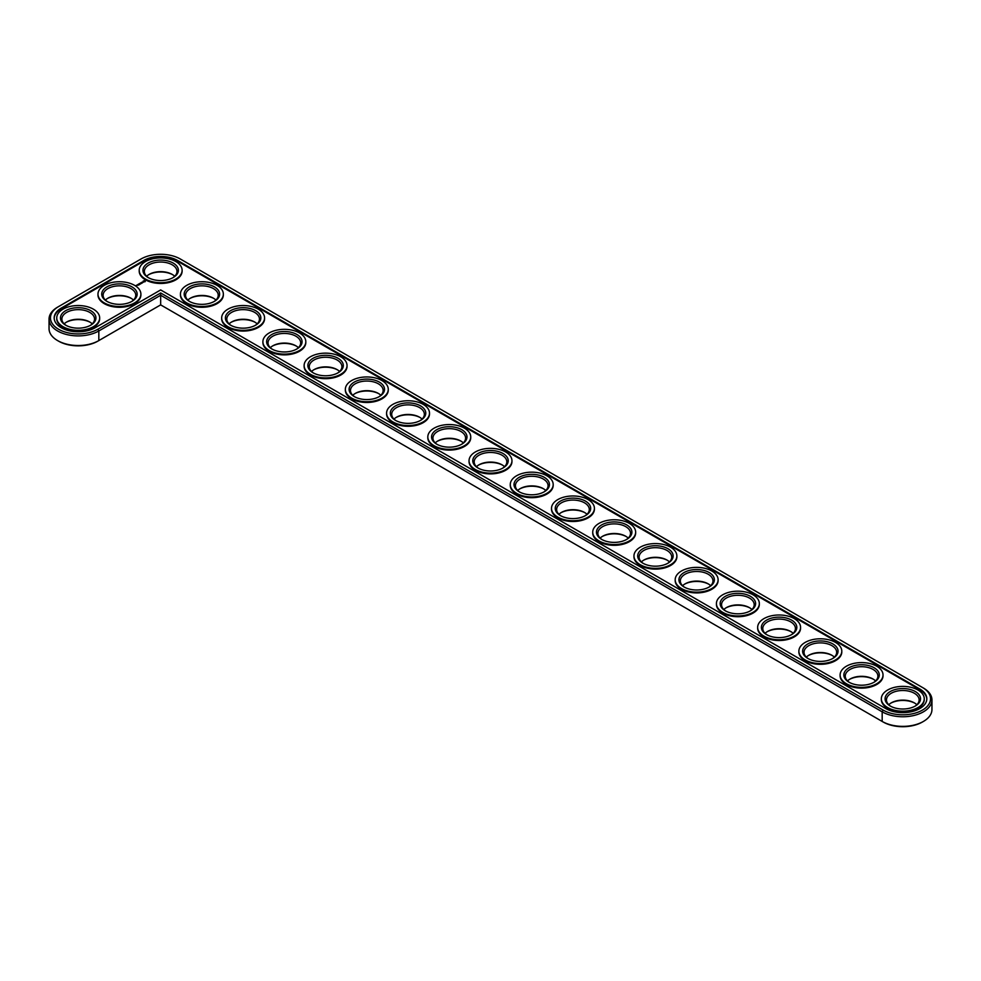 <?xml version="1.0" encoding="UTF-8"?>
<svg xmlns="http://www.w3.org/2000/svg" width="981" height="981" viewBox="0 0 981 981"><rect width="100%" height="100%" fill="white"/><g stroke="black" fill="none" stroke-linecap="round" stroke-linejoin="round"><path stroke-width="1.47" d="M57.585 307.163L58.578 306.587L57.585 307.163A29.148 16.836 0 0 0 49.05 319.07L49.05 328.684A29.148 16.836 0 0 0 57.585 340.579A29.148 16.836 0 0 0 98.823 340.579L160.663 304.883L883.17 722.016A27.75 16.027 0 0 0 922.422 722.016L923.415 721.44A29.148 16.836 0 0 0 931.95 709.545L931.95 699.919A29.148 16.836 0 0 0 923.415 688.024L180.283 258.984A27.75 16.027 0 0 0 141.043 258.984L58.578 306.587A27.75 16.027 0 0 0 58.578 329.248A27.75 16.027 0 0 0 97.83 329.248L160.663 292.976L883.17 710.109A27.75 16.027 0 0 0 922.422 710.109A27.75 16.027 0 0 0 922.422 687.448L923.415 688.024M57.585 340.579L58.578 341.155A27.75 16.027 0 0 0 97.83 341.155L98.823 340.579L97.83 341.155M172.681 274.692A17.732 10.239 0 0 0 148.646 274.692M213.907 298.494A17.732 10.239 0 0 0 189.873 298.494M255.146 322.308A17.732 10.239 0 0 0 231.099 322.308M296.372 346.109A17.732 10.239 0 0 0 272.338 346.109M337.599 369.911A17.732 10.239 0 0 0 313.564 369.911M378.825 393.712A17.732 10.239 0 0 0 354.791 393.712M420.064 417.514A17.732 10.239 0 0 0 396.017 417.514M461.291 441.327A17.732 10.239 0 0 0 437.256 441.327M502.517 465.129A17.732 10.239 0 0 0 478.483 465.129M131.454 298.494A17.732 10.239 0 0 0 107.419 298.494M90.227 322.308A17.732 10.239 0 0 0 66.181 322.308M543.744 488.93A17.732 10.239 0 0 0 519.709 488.93M584.983 512.732A17.732 10.239 0 0 0 560.936 512.732M626.209 536.533A17.732 10.239 0 0 0 602.175 536.533M667.436 560.335A17.732 10.239 0 0 0 643.401 560.335M708.662 584.149A17.732 10.239 0 0 0 684.628 584.149M749.901 607.95A17.732 10.239 0 0 0 725.854 607.95M791.127 631.752A17.732 10.239 0 0 0 767.093 631.752M832.354 655.553A17.732 10.239 0 0 0 808.319 655.553M873.581 679.355A17.732 10.239 0 0 0 849.546 679.355M914.819 703.169A17.732 10.239 0 0 0 890.773 703.169M883.17 722.016L882.177 721.44A29.148 16.836 0 0 0 923.415 721.44M174.704 276.262A16.321 9.43 0 0 0 172.202 274.41A16.321 9.43 0 0 0 149.124 274.41A16.321 9.43 0 0 0 146.623 276.262M215.93 300.076A16.321 9.43 0 0 0 213.441 298.212A16.321 9.43 0 0 0 190.351 298.212A16.321 9.43 0 0 0 187.849 300.076M257.169 323.877A16.321 9.43 0 0 0 254.668 322.013A16.321 9.43 0 0 0 231.577 322.013A16.321 9.43 0 0 0 229.076 323.877M298.396 347.679A16.321 9.43 0 0 0 295.894 345.827A16.321 9.43 0 0 0 272.804 345.827A16.321 9.43 0 0 0 270.315 347.679M339.622 371.48A16.321 9.43 0 0 0 337.121 369.629A16.321 9.43 0 0 0 314.043 369.629A16.321 9.43 0 0 0 311.541 371.48M380.849 395.282A16.321 9.43 0 0 0 378.359 393.43A16.321 9.43 0 0 0 355.269 393.43A16.321 9.43 0 0 0 352.768 395.282M422.088 419.083A16.321 9.43 0 0 0 419.586 417.232A16.321 9.43 0 0 0 396.496 417.232A16.321 9.43 0 0 0 393.994 419.083M463.314 442.897A16.321 9.43 0 0 0 460.812 441.033A16.321 9.43 0 0 0 437.722 441.033A16.321 9.43 0 0 0 435.233 442.897M504.541 466.698A16.321 9.43 0 0 0 502.039 464.835A16.321 9.43 0 0 0 478.961 464.835A16.321 9.43 0 0 0 476.459 466.698M133.477 300.076A16.321 9.43 0 0 0 130.976 298.212A16.321 9.43 0 0 0 107.885 298.212A16.321 9.43 0 0 0 105.396 300.076M92.251 323.877A16.321 9.43 0 0 0 89.749 322.013A16.321 9.43 0 0 0 66.659 322.013A16.321 9.43 0 0 0 64.157 323.877M545.767 490.5A16.321 9.43 0 0 0 543.278 488.648A16.321 9.43 0 0 0 520.188 488.648A16.321 9.43 0 0 0 517.686 490.5M587.006 514.302A16.321 9.43 0 0 0 584.504 512.45A16.321 9.43 0 0 0 561.414 512.45A16.321 9.43 0 0 0 558.912 514.302M628.232 538.103A16.321 9.43 0 0 0 625.731 536.251A16.321 9.43 0 0 0 602.641 536.251A16.321 9.43 0 0 0 600.151 538.103M669.459 561.917A16.321 9.43 0 0 0 666.957 560.053A16.321 9.43 0 0 0 643.879 560.053A16.321 9.43 0 0 0 641.378 561.917M710.685 585.718A16.321 9.43 0 0 0 708.196 583.854A16.321 9.43 0 0 0 685.106 583.854A16.321 9.43 0 0 0 682.604 585.718M751.924 609.52A16.321 9.43 0 0 0 749.423 607.656A16.321 9.43 0 0 0 726.332 607.656A16.321 9.43 0 0 0 723.831 609.52M793.151 633.321A16.321 9.43 0 0 0 790.649 631.47A16.321 9.43 0 0 0 767.559 631.47A16.321 9.43 0 0 0 765.07 633.321M834.377 657.123A16.321 9.43 0 0 0 831.876 655.271A16.321 9.43 0 0 0 808.798 655.271A16.321 9.43 0 0 0 806.296 657.123M875.604 680.924A16.321 9.43 0 0 0 873.115 679.073A16.321 9.43 0 0 0 850.024 679.073A16.321 9.43 0 0 0 847.523 680.924M916.843 704.738A16.321 9.43 0 0 0 914.341 702.874A16.321 9.43 0 0 0 891.251 702.874A16.321 9.43 0 0 0 888.749 704.738M160.663 304.883L160.663 295.256L882.177 711.826A29.148 16.836 0 0 0 913.949 715.48A29.148 16.836 0 0 0 931.95 699.919M49.05 319.07A29.148 16.836 0 0 0 67.051 334.619A29.148 16.836 0 0 0 98.823 330.965L160.663 295.256L160.663 292.976M148.646 277.831A16.321 9.43 180 0 1 144.342 271.455A16.321 9.43 180 0 1 160.663 262.037A16.321 9.43 180 0 1 176.985 271.455A16.321 9.43 180 0 1 172.681 277.831M148.131 277.549L148.131 277.549A17.732 10.239 180 0 1 148.131 263.08A17.732 10.239 180 0 1 173.196 263.08A17.732 10.239 180 0 1 173.196 277.549A17.732 10.239 180 0 1 148.131 277.549M885.806 708.589A24.022 13.869 0 0 0 911.987 711.593A24.022 13.869 0 0 0 926.824 698.779A24.022 13.869 0 0 0 919.786 688.981L177.647 260.505A24.022 13.869 0 0 0 143.68 260.505L61.214 308.12A24.022 13.869 0 0 0 54.176 317.918A24.022 13.869 0 0 0 69.013 330.732A24.022 13.869 0 0 0 95.194 327.728L160.663 289.935L885.806 708.589M145.495 279.07A21.459 12.385 180 0 1 139.204 270.315A21.459 12.385 180 0 1 160.663 257.929A21.459 12.385 180 0 1 182.123 270.315A21.459 12.385 180 0 1 168.879 281.755A21.459 12.385 180 0 1 145.495 279.07M926.812 699.159A24.022 13.869 0 0 0 919.786 689.741L177.647 261.265A24.022 13.869 0 0 0 143.68 261.265L61.214 308.88A24.022 13.869 0 0 0 54.188 318.31M182.11 270.695A21.459 12.385 180 0 1 182.123 271.075A21.459 12.385 180 0 1 168.879 282.528A21.459 12.385 180 0 1 145.495 279.843A21.459 12.385 180 0 1 139.204 271.075A21.459 12.385 180 0 1 139.216 270.695M223.337 294.496A21.459 12.385 180 0 1 223.349 294.876A21.459 12.385 180 0 1 210.106 306.33A21.459 12.385 180 0 1 186.721 303.644A21.459 12.385 180 0 1 180.43 294.876A21.459 12.385 180 0 1 180.443 294.496M264.563 318.31A21.459 12.385 180 0 1 264.576 318.69A21.459 12.385 180 0 1 251.332 330.131A21.459 12.385 180 0 1 227.948 327.446A21.459 12.385 180 0 1 221.669 318.69A21.459 12.385 180 0 1 221.669 318.31M305.802 342.111A21.459 12.385 180 0 1 305.814 342.492A21.459 12.385 180 0 1 292.559 353.933A21.459 12.385 180 0 1 269.174 351.247A21.459 12.385 180 0 1 262.896 342.492A21.459 12.385 180 0 1 262.908 342.111M347.029 365.913A21.459 12.385 180 0 1 347.041 366.293A21.459 12.385 180 0 1 333.798 377.734A21.459 12.385 180 0 1 310.413 375.049A21.459 12.385 180 0 1 304.122 366.293A21.459 12.385 180 0 1 304.135 365.913M145.298 281.596L144.71 280.713L143.177 281.044L143.766 281.927L145.298 281.596M143.361 282.197L142.037 282.209L143.361 282.197M142.576 282.675L141.472 282.393L142.576 282.798M141.853 283.215L140.442 282.982L141.853 283.215M140.148 283.558L141.068 283.607L139.437 283.558L140.295 284.085M139.535 284.551L139.13 283.742L139.535 284.551M139.277 284.698L138.37 284.183L139.277 284.637M138.468 285.177L137.561 284.649L138.468 285.177M136.702 285.201L137.499 285.263L136.702 285.152M136.567 285.802L135.636 285.606L136.567 285.802M388.255 389.715A21.459 12.385 180 0 1 388.268 390.095A21.459 12.385 180 0 1 375.024 401.536A21.459 12.385 180 0 1 351.639 398.85A21.459 12.385 180 0 1 345.349 390.095A21.459 12.385 180 0 1 345.361 389.715M429.482 413.516A21.459 12.385 180 0 1 429.494 413.896A21.459 12.385 180 0 1 416.251 425.349A21.459 12.385 180 0 1 392.866 422.664A21.459 12.385 180 0 1 386.588 413.896A21.459 12.385 180 0 1 386.6 413.516M470.721 437.318A21.459 12.385 180 0 1 470.733 437.698A21.459 12.385 180 0 1 457.477 449.151A21.459 12.385 180 0 1 434.093 446.465A21.459 12.385 180 0 1 427.814 437.698A21.459 12.385 180 0 1 427.826 437.318M511.947 461.131A21.459 12.385 180 0 1 511.959 461.511A21.459 12.385 180 0 1 498.716 472.952A21.459 12.385 180 0 1 475.331 470.267A21.459 12.385 180 0 1 469.041 461.511A21.459 12.385 180 0 1 469.053 461.131M553.174 484.933A21.459 12.385 180 0 1 553.186 485.313A21.459 12.385 180 0 1 539.942 496.754A21.459 12.385 180 0 1 516.558 494.068A21.459 12.385 180 0 1 510.267 485.313A21.459 12.385 180 0 1 510.279 484.933M140.884 294.496A21.459 12.385 180 0 1 140.896 294.876A21.459 12.385 180 0 1 127.64 306.33A21.459 12.385 180 0 1 104.256 303.644A21.459 12.385 180 0 1 97.977 294.876A21.459 12.385 180 0 1 97.99 294.496M99.645 318.31A21.459 12.385 180 0 1 99.657 318.69A21.459 12.385 180 0 1 86.414 330.131A21.459 12.385 180 0 1 63.029 327.446A21.459 12.385 180 0 1 56.751 318.69A21.459 12.385 180 0 1 56.751 318.31M594.4 508.734A21.459 12.385 180 0 1 594.412 509.114A21.459 12.385 180 0 1 581.169 520.555A21.459 12.385 180 0 1 557.784 517.87A21.459 12.385 180 0 1 551.506 509.114A21.459 12.385 180 0 1 551.518 508.734M635.639 532.536A21.459 12.385 180 0 1 635.651 532.916A21.459 12.385 180 0 1 622.395 544.369A21.459 12.385 180 0 1 599.011 541.684A21.459 12.385 180 0 1 592.732 532.916A21.459 12.385 180 0 1 592.745 532.536M676.865 556.337A21.459 12.385 180 0 1 676.878 556.717A21.459 12.385 180 0 1 663.634 568.171A21.459 12.385 180 0 1 640.25 565.485A21.459 12.385 180 0 1 633.959 556.717A21.459 12.385 180 0 1 633.971 556.337M718.092 580.139A21.459 12.385 180 0 1 718.104 580.531A21.459 12.385 180 0 1 704.861 591.972A21.459 12.385 180 0 1 681.476 589.287A21.459 12.385 180 0 1 675.186 580.531A21.459 12.385 180 0 1 675.198 580.139M759.331 603.953A21.459 12.385 180 0 1 759.331 604.333A21.459 12.385 180 0 1 746.087 615.774A21.459 12.385 180 0 1 722.703 613.088A21.459 12.385 180 0 1 716.424 604.333A21.459 12.385 180 0 1 716.437 603.953M800.557 627.754A21.459 12.385 180 0 1 800.57 628.134A21.459 12.385 180 0 1 787.314 639.575A21.459 12.385 180 0 1 763.929 636.89A21.459 12.385 180 0 1 757.651 628.134A21.459 12.385 180 0 1 757.663 627.754M841.784 651.556A21.459 12.385 180 0 1 841.796 651.936A21.459 12.385 180 0 1 828.553 663.377A21.459 12.385 180 0 1 805.168 660.691A21.459 12.385 180 0 1 798.877 651.936A21.459 12.385 180 0 1 798.89 651.556M883.01 675.357A21.459 12.385 180 0 1 883.023 675.737A21.459 12.385 180 0 1 869.779 687.191A21.459 12.385 180 0 1 846.395 684.505A21.459 12.385 180 0 1 840.104 675.737A21.459 12.385 180 0 1 840.116 675.357M924.249 699.159A21.459 12.385 180 0 1 924.249 699.539A21.459 12.385 180 0 1 911.006 710.992A21.459 12.385 180 0 1 887.621 708.307A21.459 12.385 180 0 1 881.343 699.539A21.459 12.385 180 0 1 881.355 699.159M186.721 302.884A21.459 12.385 180 0 1 180.43 294.116A21.459 12.385 180 0 1 201.89 281.731A21.459 12.385 180 0 1 223.349 294.116A21.459 12.385 180 0 1 210.106 305.569A21.459 12.385 180 0 1 186.721 302.884M189.358 301.351L189.358 301.351A17.732 10.239 180 0 1 189.358 286.881A17.732 10.239 180 0 1 214.422 286.881A17.732 10.239 180 0 1 214.422 301.351A17.732 10.239 180 0 1 189.358 301.351M189.873 301.645A16.321 9.43 180 0 1 185.568 295.256A16.321 9.43 180 0 1 201.89 285.839A16.321 9.43 180 0 1 218.223 295.256A16.321 9.43 180 0 1 213.907 301.645M227.948 326.685A21.459 12.385 180 0 1 221.669 317.918A21.459 12.385 180 0 1 243.116 305.532A21.459 12.385 180 0 1 264.576 317.918A21.459 12.385 180 0 1 251.332 329.371A21.459 12.385 180 0 1 227.948 326.685M230.584 325.165L230.584 325.165A17.732 10.239 180 0 1 230.584 310.683A17.732 10.239 180 0 1 255.661 310.683A17.732 10.239 180 0 1 255.661 325.165A17.732 10.239 180 0 1 230.584 325.165M231.099 325.447A16.321 9.43 180 0 1 226.795 319.07A16.321 9.43 180 0 1 243.116 309.64A16.321 9.43 180 0 1 259.45 319.07A16.321 9.43 180 0 1 255.146 325.447M269.174 350.487A21.459 12.385 180 0 1 262.896 341.731A21.459 12.385 180 0 1 284.355 329.334A21.459 12.385 180 0 1 305.814 341.731A21.459 12.385 180 0 1 292.559 353.172A21.459 12.385 180 0 1 269.174 350.487M271.823 348.966L271.823 348.966A17.732 10.239 180 0 1 271.823 334.496A17.732 10.239 180 0 1 296.887 334.496A17.732 10.239 180 0 1 296.887 348.966A17.732 10.239 180 0 1 271.823 348.966M272.338 349.248A16.321 9.43 180 0 1 268.021 342.872A16.321 9.43 180 0 1 284.355 333.442A16.321 9.43 180 0 1 300.676 342.872A16.321 9.43 180 0 1 296.372 349.248M310.413 374.288A21.459 12.385 180 0 1 304.122 365.533A21.459 12.385 180 0 1 325.582 353.148A21.459 12.385 180 0 1 347.041 365.533A21.459 12.385 180 0 1 333.798 376.974A21.459 12.385 180 0 1 310.413 374.288M313.049 372.768L313.049 372.768A17.732 10.239 180 0 1 313.049 358.298A17.732 10.239 180 0 1 338.114 358.298A17.732 10.239 180 0 1 338.114 372.768A17.732 10.239 180 0 1 313.049 372.768M313.564 373.05A16.321 9.43 180 0 1 309.26 366.673A16.321 9.43 180 0 1 325.582 357.243A16.321 9.43 180 0 1 341.903 366.673A16.321 9.43 180 0 1 337.599 373.05M351.639 398.09A21.459 12.385 180 0 1 345.349 389.334A21.459 12.385 180 0 1 366.808 376.949A21.459 12.385 180 0 1 388.268 389.334A21.459 12.385 180 0 1 375.024 400.775A21.459 12.385 180 0 1 351.639 398.09M354.276 396.569L354.276 396.569A17.732 10.239 180 0 1 354.276 382.1A17.732 10.239 180 0 1 379.34 382.1A17.732 10.239 180 0 1 379.34 396.569A17.732 10.239 180 0 1 354.276 396.569M354.791 396.851A16.321 9.43 180 0 1 350.487 390.475A16.321 9.43 180 0 1 366.808 381.045A16.321 9.43 180 0 1 383.142 390.475A16.321 9.43 180 0 1 378.825 396.851M392.866 421.904A21.459 12.385 180 0 1 386.588 413.136A21.459 12.385 180 0 1 408.035 400.751A21.459 12.385 180 0 1 429.494 413.136A21.459 12.385 180 0 1 416.251 424.589A21.459 12.385 180 0 1 392.866 421.904M395.502 420.371L395.502 420.371A17.732 10.239 180 0 1 395.502 405.901A17.732 10.239 180 0 1 420.579 405.901A17.732 10.239 180 0 1 420.579 420.371A17.732 10.239 180 0 1 395.502 420.371M396.017 420.665A16.321 9.43 180 0 1 391.713 414.276A16.321 9.43 180 0 1 408.035 404.859A16.321 9.43 180 0 1 424.368 414.276A16.321 9.43 180 0 1 420.064 420.665M434.093 445.705A21.459 12.385 180 0 1 427.814 436.937A21.459 12.385 180 0 1 449.273 424.552A21.459 12.385 180 0 1 470.733 436.937A21.459 12.385 180 0 1 457.477 448.391A21.459 12.385 180 0 1 434.093 445.705M436.741 444.172L436.741 444.172A17.732 10.239 180 0 1 436.741 429.703A17.732 10.239 180 0 1 461.806 429.703A17.732 10.239 180 0 1 461.806 444.172A17.732 10.239 180 0 1 436.741 444.172M437.256 444.467A16.321 9.43 180 0 1 432.94 438.09A16.321 9.43 180 0 1 449.273 428.66A16.321 9.43 180 0 1 465.595 438.09A16.321 9.43 180 0 1 461.291 444.467M475.331 469.507A21.459 12.385 180 0 1 469.041 460.751A21.459 12.385 180 0 1 490.5 448.354A21.459 12.385 180 0 1 511.959 460.751A21.459 12.385 180 0 1 498.716 472.192A21.459 12.385 180 0 1 475.331 469.507M477.968 467.986L477.968 467.986A17.732 10.239 180 0 1 477.968 453.504A17.732 10.239 180 0 1 503.032 453.504A17.732 10.239 180 0 1 503.032 467.986A17.732 10.239 180 0 1 477.968 467.986M478.483 468.268A16.321 9.43 180 0 1 474.179 461.892A16.321 9.43 180 0 1 490.5 452.462A16.321 9.43 180 0 1 506.821 461.892A16.321 9.43 180 0 1 502.517 468.268M104.256 302.884A21.459 12.385 180 0 1 97.977 294.116A21.459 12.385 180 0 1 119.437 281.731A21.459 12.385 180 0 1 140.896 294.116A21.459 12.385 180 0 1 127.64 305.569A21.459 12.385 180 0 1 104.256 302.884M106.904 301.351L106.904 301.351A17.732 10.239 180 0 1 106.904 286.881A17.732 10.239 180 0 1 131.969 286.881A17.732 10.239 180 0 1 131.969 301.351A17.732 10.239 180 0 1 106.904 301.351M107.419 301.645A16.321 9.43 180 0 1 103.103 295.256A16.321 9.43 180 0 1 119.437 285.839A16.321 9.43 180 0 1 135.758 295.256A16.321 9.43 180 0 1 131.454 301.645M63.029 326.685A21.459 12.385 180 0 1 56.751 317.918A21.459 12.385 180 0 1 78.198 305.532A21.459 12.385 180 0 1 99.657 317.918A21.459 12.385 180 0 1 86.414 329.371A21.459 12.385 180 0 1 63.029 326.685M65.666 325.165L65.666 325.165A17.732 10.239 180 0 1 65.666 310.683A17.732 10.239 180 0 1 90.743 310.683A17.732 10.239 180 0 1 90.743 325.165A17.732 10.239 180 0 1 65.666 325.165M66.181 325.447A16.321 9.43 180 0 1 61.877 319.07A16.321 9.43 180 0 1 78.198 309.64A16.321 9.43 180 0 1 94.532 319.07A16.321 9.43 180 0 1 90.227 325.447M516.558 493.308A21.459 12.385 180 0 1 510.267 484.553A21.459 12.385 180 0 1 531.727 472.155A21.459 12.385 180 0 1 553.186 484.553A21.459 12.385 180 0 1 539.942 495.994A21.459 12.385 180 0 1 516.558 493.308M519.194 491.788L519.194 491.788A17.732 10.239 180 0 1 519.194 477.318A17.732 10.239 180 0 1 544.259 477.318A17.732 10.239 180 0 1 544.259 491.788A17.732 10.239 180 0 1 519.194 491.788M519.709 492.07A16.321 9.43 180 0 1 515.405 485.693A16.321 9.43 180 0 1 531.727 476.263A16.321 9.43 180 0 1 548.06 485.693A16.321 9.43 180 0 1 543.744 492.07M557.784 517.11A21.459 12.385 180 0 1 551.506 508.354A21.459 12.385 180 0 1 572.965 495.969A21.459 12.385 180 0 1 594.412 508.354A21.459 12.385 180 0 1 581.169 519.795A21.459 12.385 180 0 1 557.784 517.11M560.421 515.589L560.421 515.589A17.732 10.239 180 0 1 560.421 501.119A17.732 10.239 180 0 1 585.498 501.119A17.732 10.239 180 0 1 585.498 515.589A17.732 10.239 180 0 1 560.421 515.589M560.936 515.871A16.321 9.43 180 0 1 556.632 509.495A16.321 9.43 180 0 1 572.965 500.065A16.321 9.43 180 0 1 589.287 509.495A16.321 9.43 180 0 1 584.983 515.871M599.011 540.911A21.459 12.385 180 0 1 592.732 532.156A21.459 12.385 180 0 1 614.192 519.771A21.459 12.385 180 0 1 635.651 532.156A21.459 12.385 180 0 1 622.395 543.597A21.459 12.385 180 0 1 599.011 540.911M601.66 539.391L601.66 539.391A17.732 10.239 180 0 1 601.66 524.921A17.732 10.239 180 0 1 626.724 524.921A17.732 10.239 180 0 1 626.724 539.391A17.732 10.239 180 0 1 601.66 539.391M602.175 539.673A16.321 9.43 180 0 1 597.858 533.296A16.321 9.43 180 0 1 614.192 523.879A16.321 9.43 180 0 1 630.513 533.296A16.321 9.43 180 0 1 626.209 539.673M640.25 564.725A21.459 12.385 180 0 1 633.959 555.957A21.459 12.385 180 0 1 655.418 543.572A21.459 12.385 180 0 1 676.878 555.957A21.459 12.385 180 0 1 663.634 567.41A21.459 12.385 180 0 1 640.25 564.725M642.886 563.192L642.886 563.192A17.732 10.239 180 0 1 642.886 548.722A17.732 10.239 180 0 1 667.951 548.722A17.732 10.239 180 0 1 667.951 563.192A17.732 10.239 180 0 1 642.886 563.192M643.401 563.486A16.321 9.43 180 0 1 639.097 557.098A16.321 9.43 180 0 1 655.418 547.68A16.321 9.43 180 0 1 671.74 557.098A16.321 9.43 180 0 1 667.436 563.486M681.476 588.526A21.459 12.385 180 0 1 675.186 579.759A21.459 12.385 180 0 1 696.645 567.374A21.459 12.385 180 0 1 718.104 579.759A21.459 12.385 180 0 1 704.861 591.212A21.459 12.385 180 0 1 681.476 588.526M684.113 587.006L684.113 587.006A17.732 10.239 180 0 1 684.113 572.524A17.732 10.239 180 0 1 709.177 572.524A17.732 10.239 180 0 1 709.177 587.006A17.732 10.239 180 0 1 684.113 587.006M684.628 587.288A16.321 9.43 180 0 1 680.323 580.911A16.321 9.43 180 0 1 696.645 571.482A16.321 9.43 180 0 1 712.979 580.911A16.321 9.43 180 0 1 708.662 587.288M722.703 612.328A21.459 12.385 180 0 1 716.424 603.573A21.459 12.385 180 0 1 737.884 591.175A21.459 12.385 180 0 1 759.331 603.573A21.459 12.385 180 0 1 746.087 615.013A21.459 12.385 180 0 1 722.703 612.328M725.339 610.807L725.339 610.807A17.732 10.239 180 0 1 725.339 596.325A17.732 10.239 180 0 1 750.416 596.325A17.732 10.239 180 0 1 750.416 610.807A17.732 10.239 180 0 1 725.339 610.807M725.854 611.089A16.321 9.43 180 0 1 721.55 604.713A16.321 9.43 180 0 1 737.884 595.283A16.321 9.43 180 0 1 754.205 604.713A16.321 9.43 180 0 1 749.901 611.089M763.929 636.129A21.459 12.385 180 0 1 757.651 627.374A21.459 12.385 180 0 1 779.11 614.989A21.459 12.385 180 0 1 800.57 627.374A21.459 12.385 180 0 1 787.314 638.815A21.459 12.385 180 0 1 763.929 636.129M766.578 634.609L766.578 634.609A17.732 10.239 180 0 1 766.578 620.139A17.732 10.239 180 0 1 791.642 620.139A17.732 10.239 180 0 1 791.642 634.609A17.732 10.239 180 0 1 766.578 634.609M767.093 634.891A16.321 9.43 180 0 1 762.777 628.514A16.321 9.43 180 0 1 779.11 619.085A16.321 9.43 180 0 1 795.432 628.514A16.321 9.43 180 0 1 791.127 634.891M805.168 659.931A21.459 12.385 180 0 1 798.877 651.176A21.459 12.385 180 0 1 820.337 638.79A21.459 12.385 180 0 1 841.796 651.176A21.459 12.385 180 0 1 828.553 662.616A21.459 12.385 180 0 1 805.168 659.931M807.804 658.41L807.804 658.41A17.732 10.239 180 0 1 807.804 643.941A17.732 10.239 180 0 1 832.869 643.941A17.732 10.239 180 0 1 832.869 658.41A17.732 10.239 180 0 1 807.804 658.41M808.319 658.692A16.321 9.43 180 0 1 804.015 652.316A16.321 9.43 180 0 1 820.337 642.886A16.321 9.43 180 0 1 836.658 652.316A16.321 9.43 180 0 1 832.354 658.692M846.395 683.732A21.459 12.385 180 0 1 840.104 674.977A21.459 12.385 180 0 1 861.563 662.592A21.459 12.385 180 0 1 883.023 674.977A21.459 12.385 180 0 1 869.779 686.418A21.459 12.385 180 0 1 846.395 683.732M849.031 682.212L849.031 682.212A17.732 10.239 180 0 1 849.031 667.742A17.732 10.239 180 0 1 874.096 667.742A17.732 10.239 180 0 1 874.096 682.212A17.732 10.239 180 0 1 849.031 682.212M849.546 682.506A16.321 9.43 180 0 1 845.242 676.117A16.321 9.43 180 0 1 861.563 666.7A16.321 9.43 180 0 1 877.897 676.117A16.321 9.43 180 0 1 873.581 682.506M887.621 707.546A21.459 12.385 180 0 1 881.343 698.779A21.459 12.385 180 0 1 902.802 686.393A21.459 12.385 180 0 1 924.249 698.779A21.459 12.385 180 0 1 911.006 710.232A21.459 12.385 180 0 1 887.621 707.546M890.258 706.013L890.258 706.013A17.732 10.239 180 0 1 890.258 691.544A17.732 10.239 180 0 1 915.334 691.544A17.732 10.239 180 0 1 915.334 706.013A17.732 10.239 180 0 1 890.258 706.013M890.773 706.308A16.321 9.43 180 0 1 886.468 699.919A16.321 9.43 180 0 1 902.802 690.501A16.321 9.43 180 0 1 919.123 699.919A16.321 9.43 180 0 1 914.819 706.308M143.999 280.762L144.452 281.817L144.808 281.314M144.452 281.621L143.667 281.314L144.452 281.817M882.177 721.44L882.177 711.826L883.17 710.109M98.823 340.579L98.823 330.965L97.83 329.248M919.786 688.981L919.786 689.741M177.647 260.505L177.647 261.265M143.68 260.505L143.68 261.265M61.214 308.12L61.214 308.88M139.204 270.315L139.204 271.075M182.123 270.315L182.123 271.075M180.43 294.116L180.43 294.876M223.349 294.116L223.349 294.876M221.669 317.918L221.669 318.69M264.576 317.918L264.576 318.69M262.896 341.731L262.896 342.492M305.814 341.731L305.814 342.492M304.122 365.533L304.122 366.293M347.041 365.533L347.041 366.293M345.349 389.334L345.349 390.095M388.268 389.334L388.268 390.095M386.588 413.136L386.588 413.896M429.494 413.136L429.494 413.896M427.814 436.937L427.814 437.698M470.733 436.937L470.733 437.698M469.041 460.751L469.041 461.511M511.959 460.751L511.959 461.511M97.977 294.116L97.977 294.876M140.896 294.116L140.896 294.876M56.751 317.918L56.751 318.69M99.657 317.918L99.657 318.69M510.267 484.553L510.267 485.313M553.186 484.553L553.186 485.313M551.506 508.354L551.506 509.114M594.412 508.354L594.412 509.114M592.732 532.156L592.732 532.916M635.651 532.156L635.651 532.916M633.959 555.957L633.959 556.717M676.878 555.957L676.878 556.717M675.186 579.759L675.186 580.531M718.104 579.759L718.104 580.531M716.424 603.573L716.424 604.333M759.331 603.573L759.331 604.333M757.651 627.374L757.651 628.134M800.57 627.374L800.57 628.134M798.877 651.176L798.877 651.936M841.796 651.176L841.796 651.936M840.104 674.977L840.104 675.737M883.023 674.977L883.023 675.737M881.343 698.779L881.343 699.539M924.249 698.779L924.249 699.539"/></g></svg>
